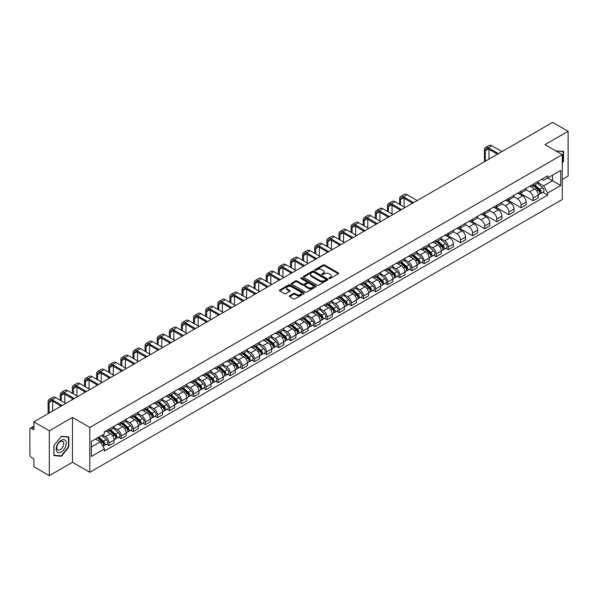 <?xml version="1.0" encoding="UTF-8"?>
<svg xmlns="http://www.w3.org/2000/svg" width="598" height="598" viewBox="0 0 598 598"><rect width="100%" height="100%" fill="white"/><g stroke="black" fill="none" stroke-linecap="round" stroke-linejoin="round"><path stroke-width="0.9" d="M329.162 278.496A0.755 0.434 0 0 0 330.231 278.496L338.333 273.817A1.076 0.62 0 0 0 338.647 273.376A1.076 0.62 0 0 0 338.333 272.935L324.609 265.011A1.076 0.62 0 0 0 323.084 265.011L314.982 269.691A0.755 0.434 0 0 0 316.05 270.303L317.097 269.698A3.453 1.996 0 0 1 321.978 269.698L323.122 270.363A3.453 1.996 0 0 1 324.131 271.769A3.453 1.996 0 0 1 323.122 273.174L322.075 273.779A0.755 0.434 0 0 0 323.137 274.4L324.191 273.794A3.453 1.996 0 0 1 329.072 273.794L330.216 274.452A3.453 1.996 0 0 1 331.225 275.865A3.453 1.996 0 0 1 330.216 277.27L329.162 277.876A0.755 0.434 0 0 0 329.162 278.496L329.162 277.876M289.604 295.741A1.076 0.62 0 0 0 289.29 296.182A1.076 0.62 0 0 0 289.604 296.623L293.461 298.843A1.076 0.62 0 0 0 294.986 298.843L303.978 293.648A1.076 0.62 0 0 0 304.3 293.207A1.076 0.62 0 0 0 303.978 292.766L290.254 284.842A1.076 0.62 0 0 0 288.729 284.842L279.729 290.037A1.076 0.62 0 0 0 279.416 290.479A1.076 0.62 0 0 0 279.729 290.92L284.386 293.603A1.076 0.62 0 0 0 285.911 293.603L289.761 291.383A1.076 0.62 0 0 0 290.075 290.942A1.076 0.62 0 0 0 289.761 290.501L287.451 289.17A2.885 1.667 0 0 1 286.606 287.989A2.885 1.667 0 0 1 288.386 286.449A2.885 1.667 0 0 1 291.532 286.816L300.57 292.033A2.885 1.667 0 0 1 301.414 293.207A2.885 1.667 0 0 1 299.635 294.747A2.885 1.667 0 0 1 296.488 294.388L294.986 293.513A1.076 0.62 0 0 0 293.461 293.513L289.604 295.741L289.604 296.623M89.797 427.428L72.47 417.426L49.32 430.792L33.862 421.867L552.642 122.351L568.1 131.283L544.95 144.649L562.277 154.65L89.797 427.428L89.797 472.285L562.277 199.5L562.277 154.65M317.172 285.149A1.076 0.62 0 0 0 318.697 285.149L327.697 279.954A1.076 0.62 0 0 0 328.01 279.52A1.076 0.62 0 0 0 327.697 279.079L313.972 271.156A1.076 0.62 0 0 0 312.448 271.156L303.448 276.351A1.076 0.62 0 0 0 303.134 276.784A1.076 0.62 0 0 0 303.448 277.225L317.172 285.149M301.115 278.653A0.755 0.434 0 0 1 301.885 278.765L301.885 277.868L315.841 285.926A1.076 0.62 0 0 1 316.155 286.36A1.076 0.62 0 0 1 315.841 286.801L306.841 291.996A1.076 0.62 0 0 1 305.316 291.996L291.592 284.072L295.442 281.867L295.442 280.97L291.592 283.19A1.076 0.62 0 0 0 291.271 283.631A1.076 0.62 0 0 0 291.592 284.072L291.592 283.19M295.442 281.867A1.076 0.62 0 0 1 296.967 281.867L296.967 280.97A1.076 0.62 0 0 0 295.442 280.97M296.967 280.97L302.536 284.185A1.076 0.62 0 0 0 304.061 284.185L306.61 282.712A1.076 0.62 0 0 0 306.931 282.271A1.076 0.62 0 0 0 306.61 281.83L300.816 278.481A0.755 0.434 0 0 1 301.885 277.868M49.32 430.792L49.32 475.649L33.862 466.717L33.862 458.778L31.455 457.388A2.198 1.271 -120 0 1 29.9 454.697L29.9 429.312A2.198 1.271 -120 0 1 30.356 428.31L33.862 426.284M562.277 179.497L568.1 176.133L568.1 131.283M49.32 475.649L72.47 462.276L89.797 472.285M33.862 421.867L33.862 429.805L31.455 428.415A2.198 1.271 -120 0 0 30.356 428.31M533.139 184.251A5.053 2.915 60 0 1 532.093 186.516L537.221 183.556A5.053 2.915 -120 0 0 538.267 181.291M525.866 189.693L529.566 191.831A5.053 2.915 60 0 1 533.139 198.02L538.267 195.06A5.053 2.915 -120 0 0 534.694 188.871L531.024 186.748M538.267 195.06L538.267 197.796L533.139 200.756L520.29 193.333M532.093 186.516A5.053 2.915 60 0 1 529.604 186.292M533.139 198.02L533.139 200.756M521.022 191.248A5.053 2.915 60 0 1 519.976 193.513L525.104 190.553A5.053 2.915 -120 0 0 526.15 188.288M508.173 200.33L521.022 207.753L526.15 204.793L526.15 202.057A5.053 2.915 -120 0 0 522.577 195.867L518.907 193.745M519.976 193.513A5.053 2.915 60 0 1 517.487 193.289M513.749 196.69L517.449 198.828A5.053 2.915 60 0 1 521.022 205.017L521.022 207.753M508.905 198.244A5.053 2.915 60 0 1 507.859 200.509L512.987 197.549A5.053 2.915 -120 0 0 514.033 195.284M496.048 207.327L508.905 214.749L514.033 211.789L514.033 209.053A5.053 2.915 -120 0 0 510.46 202.864L506.79 200.741M507.859 200.509A5.053 2.915 60 0 1 505.37 200.285M501.625 203.686L505.332 205.824A5.053 2.915 60 0 1 508.905 212.013L508.905 214.749M496.789 205.241A5.053 2.915 60 0 1 495.742 207.506L500.862 204.546A5.053 2.915 -120 0 0 501.909 202.281M483.932 214.323L496.789 221.746L501.909 218.786L501.909 216.05A5.053 2.915 -120 0 0 498.336 209.861L494.666 207.738M495.742 207.506A5.053 2.915 60 0 1 493.253 207.282M489.508 210.683L493.215 212.821A5.053 2.915 60 0 1 496.789 219.01L496.789 221.746M484.664 212.238A5.053 2.915 60 0 1 483.618 214.503L488.745 211.543A5.053 2.915 -120 0 0 489.792 209.278M471.815 221.32L484.664 228.742L489.792 225.782L489.792 223.047A5.053 2.915 -120 0 0 486.219 216.857L482.549 214.734M483.618 214.503A5.053 2.915 60 0 1 481.128 214.278M477.391 217.679L481.091 219.817A5.053 2.915 60 0 1 484.664 226.007L484.664 228.742M472.547 219.234A5.053 2.915 60 0 1 471.501 221.499L476.628 218.539A5.053 2.915 -120 0 0 477.675 216.274M459.698 228.316L472.547 235.739L477.675 232.779L477.675 230.043A5.053 2.915 -120 0 0 474.102 223.854L470.432 221.731M471.501 221.499A5.053 2.915 60 0 1 469.011 221.275M465.274 224.676L468.974 226.814A5.053 2.915 60 0 1 472.547 233.003L472.547 235.739M460.43 226.231A5.053 2.915 60 0 1 459.384 228.496L464.511 225.536A5.053 2.915 -120 0 0 465.558 223.271M447.573 235.313L460.43 242.736L465.558 239.776L465.558 237.04A5.053 2.915 -120 0 0 461.985 230.85L458.315 228.728M459.384 228.496A5.053 2.915 60 0 1 456.894 228.272M453.149 231.673L456.857 233.811A5.053 2.915 60 0 1 460.43 240L460.43 242.736M448.313 233.227A5.053 2.915 60 0 1 447.267 235.492L452.387 232.532A5.053 2.915 -120 0 0 453.434 230.267M445.854 248.312L448.313 249.732L453.441 246.772L453.441 244.036A5.053 2.915 -120 0 0 449.86 237.847L446.19 235.724M447.267 235.492A5.053 2.915 60 0 1 444.777 235.268M441.032 238.669L444.74 240.807A5.053 2.915 60 0 1 448.313 246.996L448.313 249.732M436.189 240.224A5.053 2.915 60 0 1 435.142 242.489L440.27 239.529A5.053 2.915 -120 0 0 441.317 237.264M433.729 255.309L436.189 256.729L441.317 253.769L441.317 251.033A5.053 2.915 -120 0 0 437.743 244.844L434.073 242.721M435.142 242.489A5.053 2.915 60 0 1 432.66 242.265M428.916 245.666L432.616 247.804A5.053 2.915 60 0 1 436.189 253.993L436.189 256.729M424.072 247.221A5.053 2.915 60 0 1 423.025 249.486L428.153 246.526A5.053 2.915 -120 0 0 429.2 244.261M421.612 262.305L424.072 263.725L429.2 260.765L429.2 258.03A5.053 2.915 -120 0 0 425.627 251.84L421.956 249.717M423.025 249.486A5.053 2.915 60 0 1 420.536 249.261M416.799 252.662L420.499 254.8A5.053 2.915 60 0 1 424.072 260.99L424.072 263.725M411.955 254.217A5.053 2.915 60 0 1 410.908 256.482L416.036 253.522A5.053 2.915 -120 0 0 417.083 251.257M409.495 269.302L411.955 270.722L417.083 267.762L417.083 265.026A5.053 2.915 -120 0 0 413.51 258.837L409.839 256.714M410.908 256.482A5.053 2.915 60 0 1 408.419 256.258M404.674 259.659L408.382 261.797A5.053 2.915 60 0 1 411.955 267.986L411.955 270.722M399.838 261.214A5.053 2.915 60 0 1 398.791 263.479L403.912 260.519A5.053 2.915 -120 0 0 404.958 258.254M397.378 276.298L399.838 277.719L404.966 274.759L404.966 272.023A5.053 2.915 -120 0 0 401.385 265.833L397.722 263.711M398.791 263.479A5.053 2.915 60 0 1 396.302 263.255M392.557 266.656L396.265 268.794A5.053 2.915 60 0 1 399.838 274.983L399.838 277.719M387.713 268.21A5.053 2.915 60 0 1 386.667 270.475L391.795 267.515A5.053 2.915 -120 0 0 392.841 265.25M385.254 283.295L387.713 284.715L392.841 281.755L392.841 279.019A5.053 2.915 -120 0 0 389.268 272.83L385.598 270.707M386.667 270.475A5.053 2.915 60 0 1 384.185 270.251M380.44 273.652L384.14 275.79A5.053 2.915 60 0 1 387.713 281.979L387.713 284.715M375.596 275.207A5.053 2.915 60 0 1 374.55 277.472L379.678 274.512A5.053 2.915 -120 0 0 380.724 272.247M373.137 290.292L375.596 291.712L380.724 288.752L380.724 286.016A5.053 2.915 -120 0 0 377.151 279.827L373.481 277.711M374.55 277.472A5.053 2.915 60 0 1 372.061 277.248M368.323 280.649L372.023 282.787A5.053 2.915 60 0 1 375.596 288.976L375.596 291.712M363.479 282.204A5.053 2.915 60 0 1 362.433 284.469L367.561 281.509A5.053 2.915 -120 0 0 368.607 279.244M361.02 297.288L363.479 298.708L368.607 295.748L368.607 293.013A5.053 2.915 -120 0 0 365.034 286.823L361.364 284.708M362.433 284.469A5.053 2.915 60 0 1 359.944 284.244M356.199 287.645L359.906 289.783A5.053 2.915 60 0 1 363.479 295.973L363.479 298.708M351.362 289.2A5.053 2.915 60 0 1 350.316 291.465L355.444 288.505A5.053 2.915 -120 0 0 356.49 286.24M348.903 304.285L351.362 305.705L356.49 302.745L356.49 300.009A5.053 2.915 -120 0 0 352.91 293.82L349.247 291.704M350.316 291.465A5.053 2.915 60 0 1 347.827 291.241M344.082 294.642L347.789 296.78A5.053 2.915 60 0 1 351.362 302.969L351.362 305.705M339.238 296.197A5.053 2.915 60 0 1 338.191 298.462L343.319 295.502A5.053 2.915 -120 0 0 344.366 293.237M336.779 311.281L339.238 312.702L344.366 309.742L344.366 307.006A5.053 2.915 -120 0 0 340.793 300.816L337.123 298.701M338.191 298.462A5.053 2.915 60 0 1 335.71 298.238M331.965 301.639L335.665 303.777A5.053 2.915 60 0 1 339.238 309.966L339.238 312.702M327.121 303.193A5.053 2.915 60 0 1 326.074 305.458L331.202 302.498A5.053 2.915 -120 0 0 332.249 300.233M324.662 318.278L327.121 319.698L332.249 316.738L332.249 314.002A5.053 2.915 -120 0 0 328.676 307.813L325.006 305.698M326.074 305.458A5.053 2.915 60 0 1 323.585 305.234M319.848 308.635L323.548 310.773A5.053 2.915 60 0 1 327.121 316.962L327.121 319.698M315.004 310.19A5.053 2.915 60 0 1 313.957 312.462L319.085 309.502A5.053 2.915 -120 0 0 320.132 307.23M312.545 325.275L315.004 326.695L320.132 323.735L320.132 320.999A5.053 2.915 -120 0 0 316.559 314.81L312.889 312.694M313.957 312.462A5.053 2.915 60 0 1 311.468 312.231M307.723 315.632L311.431 317.77A5.053 2.915 60 0 1 315.004 323.959L315.004 326.695M302.887 317.187A5.053 2.915 60 0 1 301.841 319.459L306.968 316.499A5.053 2.915 -120 0 0 308.015 314.227M300.428 332.271L302.887 333.691L308.015 330.731L308.015 327.996A5.053 2.915 -120 0 0 304.434 321.806L300.772 319.691M301.841 319.459A5.053 2.915 60 0 1 299.351 319.227M295.606 322.628L299.314 324.766A5.053 2.915 60 0 1 302.887 330.956L302.887 333.691M290.763 324.183A5.053 2.915 60 0 1 289.716 326.456L294.844 323.496A5.053 2.915 -120 0 0 295.89 321.223M288.311 339.268L290.763 340.688L295.89 337.728L295.89 334.992A5.053 2.915 -120 0 0 292.317 328.803L288.647 326.687M289.716 326.456A5.053 2.915 60 0 1 287.234 326.224M283.489 329.625L287.19 331.763A5.053 2.915 60 0 1 290.763 337.952L290.763 340.688M278.646 331.18A5.053 2.915 60 0 1 277.599 333.452L282.727 330.492A5.053 2.915 -120 0 0 283.773 328.22M276.186 346.264L278.646 347.685L283.773 344.725L283.773 341.989A5.053 2.915 -120 0 0 280.2 335.799L276.53 333.684M277.599 333.452A5.053 2.915 60 0 1 275.11 333.221M271.372 336.622L275.073 338.76A5.053 2.915 60 0 1 278.646 344.949L278.646 347.685M266.529 338.176A5.053 2.915 60 0 1 265.482 340.449L270.61 337.489A5.053 2.915 -120 0 0 271.656 335.216M264.069 353.261L266.529 354.681L271.656 351.721L271.656 348.985A5.053 2.915 -120 0 0 268.083 342.796L264.413 340.681M265.482 340.449A5.053 2.915 60 0 1 262.993 340.217M259.248 343.618L262.956 345.756A5.053 2.915 60 0 1 266.529 351.945L266.529 354.681M254.412 345.173A5.053 2.915 60 0 1 253.365 347.445L258.493 344.485A5.053 2.915 -120 0 0 259.539 342.213M251.952 360.258L254.412 361.678L259.539 358.718L259.539 355.982A5.053 2.915 -120 0 0 255.959 349.793L252.296 347.677M253.365 347.445A5.053 2.915 60 0 1 250.876 347.214M247.131 350.615L250.839 352.753A5.053 2.915 60 0 1 254.412 358.942L254.412 361.678M242.287 352.17A5.053 2.915 60 0 1 241.241 354.442L246.369 351.482A5.053 2.915 -120 0 0 247.415 349.21M239.835 367.254L242.287 368.674L247.415 365.714L247.415 362.979A5.053 2.915 -120 0 0 243.842 356.789L240.172 354.674M241.241 354.442A5.053 2.915 60 0 1 238.759 354.21M235.014 357.611L238.714 359.749A5.053 2.915 60 0 1 242.287 365.939L242.287 368.674M230.17 359.166A5.053 2.915 60 0 1 229.124 361.439L234.252 358.479A5.053 2.915 -120 0 0 235.298 356.206M227.711 374.251L230.17 375.671L235.298 372.711L235.298 369.975A5.053 2.915 -120 0 0 231.725 363.786L228.055 361.67M229.124 361.439A5.053 2.915 60 0 1 226.635 361.207M222.897 364.608L226.597 366.746A5.053 2.915 60 0 1 230.17 372.935L230.17 375.671M218.053 366.163A5.053 2.915 60 0 1 217.007 368.435L222.135 365.475A5.053 2.915 -120 0 0 223.181 363.203M215.594 381.247L218.053 382.668L223.181 379.708L223.181 376.972A5.053 2.915 -120 0 0 219.608 370.782L215.938 368.667M217.007 368.435A5.053 2.915 60 0 1 214.518 368.204M210.773 371.605L214.48 373.743A5.053 2.915 60 0 1 218.053 379.932L218.053 382.668M205.936 373.159A5.053 2.915 60 0 1 204.89 375.432L210.018 372.472A5.053 2.915 -120 0 0 211.064 370.199M203.477 388.244L205.936 389.664L211.064 386.704L211.064 383.968A5.053 2.915 -120 0 0 207.491 377.779L203.821 375.664M204.89 375.432A5.053 2.915 60 0 1 202.401 375.2M198.656 378.601L202.363 380.739A5.053 2.915 60 0 1 205.936 386.928L205.936 389.664M193.812 380.156A5.053 2.915 60 0 1 192.765 382.428L197.893 379.468A5.053 2.915 -120 0 0 198.94 377.196M191.36 395.241L193.812 396.661L198.94 393.701L198.94 390.965A5.053 2.915 -120 0 0 195.367 384.776L191.696 382.66M192.765 382.428A5.053 2.915 60 0 1 190.284 382.197M186.539 385.598L190.239 387.736A5.053 2.915 60 0 1 193.812 393.925L193.812 396.661M181.695 387.153A5.053 2.915 60 0 1 180.648 389.425L185.776 386.465A5.053 2.915 -120 0 0 186.823 384.193M179.236 402.237L181.695 403.657L186.823 400.697L186.823 397.962A5.053 2.915 -120 0 0 183.25 391.772L179.579 389.657M180.648 389.425A5.053 2.915 60 0 1 178.159 389.193M174.422 392.594L178.122 394.732A5.053 2.915 60 0 1 181.695 400.922L181.695 403.657M169.578 394.149A5.053 2.915 60 0 1 168.531 396.422L173.659 393.462A5.053 2.915 -120 0 0 174.706 391.189M167.119 409.234L169.578 410.654L174.706 407.694L174.706 404.958A5.053 2.915 -120 0 0 171.133 398.769L167.462 396.653M168.531 396.422A5.053 2.915 60 0 1 166.042 396.19M162.297 399.591L166.005 401.729A5.053 2.915 60 0 1 169.578 407.918L169.578 410.654M157.461 401.146A5.053 2.915 60 0 1 156.414 403.418L161.542 400.458A5.053 2.915 -120 0 0 162.589 398.186M155.002 416.23L157.461 417.651L162.589 414.691L162.589 411.955A5.053 2.915 -120 0 0 159.016 405.765L155.345 403.65M156.414 403.418A5.053 2.915 60 0 1 153.925 403.187M150.18 406.588L153.888 408.726A5.053 2.915 60 0 1 157.461 414.915L157.461 417.651M145.336 408.142A5.053 2.915 60 0 1 144.29 410.415L149.418 407.455A5.053 2.915 -120 0 0 150.464 405.182M142.885 423.227L145.336 424.647L150.464 421.687L150.464 418.951A5.053 2.915 -120 0 0 146.891 412.762L143.221 410.647M144.29 410.415A5.053 2.915 60 0 1 141.808 410.183M138.063 413.584L141.763 415.722A5.053 2.915 60 0 1 145.336 421.911L145.336 424.647M133.219 415.139A5.053 2.915 60 0 1 132.173 417.411L137.301 414.451A5.053 2.915 -120 0 0 138.347 412.179M130.76 430.224L133.219 431.644L138.347 428.684L138.347 425.948A5.053 2.915 -120 0 0 134.774 419.759L131.104 417.643M132.173 417.411A5.053 2.915 60 0 1 129.684 417.18M125.946 420.581L129.646 422.719A5.053 2.915 60 0 1 133.219 428.908L133.219 431.644M121.102 422.136A5.053 2.915 60 0 1 120.056 424.408L125.184 421.448A5.053 2.915 -120 0 0 126.23 419.176M118.643 437.228L121.102 438.64L126.23 435.68L126.23 432.945A5.053 2.915 -120 0 0 122.657 426.755L118.987 424.64M120.056 424.408A5.053 2.915 60 0 1 117.567 424.176M113.822 427.577L117.529 429.715A5.053 2.915 60 0 1 121.102 435.905L121.102 438.64M108.986 429.132A5.053 2.915 60 0 1 107.939 431.405L113.067 428.445A5.053 2.915 -120 0 0 114.113 426.172M106.526 444.224L108.986 445.637L114.113 442.677L114.113 439.941A5.053 2.915 -120 0 0 110.54 433.752L106.87 431.636M107.939 431.405A5.053 2.915 60 0 1 105.45 431.173M102.46 435.008L105.412 436.712A5.053 2.915 60 0 1 108.986 442.901L108.986 445.637M541.728 179.295L543.552 180.349L560.722 170.437L552.485 175.192L552.485 180.753L543.552 185.911L537.983 182.696M91.352 446.983L100.285 441.825L104.403 448.956L91.352 456.491L91.352 441.421L104.403 433.886L104.403 431.778L547.671 175.864L547.671 177.972L560.722 185.507L547.671 193.042L543.552 185.911M560.722 170.437L560.722 185.507M104.403 448.956L104.403 451.064L547.671 195.15L547.671 193.042M562.277 162.925L563.555 161.325L563.555 151.331L555.841 150.935M72.47 417.426L72.47 462.276M53.865 455.594L61.362 456.267L68.86 446.938L68.86 436.944L61.362 436.271L53.865 445.6L53.865 455.594M100.285 441.825L95.463 439.044M542.805 192.339L547.671 195.15M563.167 161.101L563.555 161.325M60.57 455.803L61.362 456.267M68.471 446.713L68.86 446.938M329.468 278.601L330.216 278.167A3.453 1.996 0 0 0 331.225 276.762L331.225 275.865M324.131 271.769L324.131 272.666A3.453 1.996 0 0 1 323.122 274.071L322.374 274.504M338.333 272.935L338.333 273.817L324.609 265.908A1.076 0.62 0 0 0 323.084 265.908L315.281 270.408M327.682 279.969L313.972 272.053A1.076 0.62 0 0 0 312.448 272.053L303.463 277.233M325.79 279.827A0.755 0.434 0 0 0 325.79 279.206L313.741 272.254A0.755 0.434 0 0 0 312.672 272.254L311.565 272.89A3.453 1.996 0 0 0 310.556 274.303A3.453 1.996 0 0 0 311.565 275.708L319.803 280.462A3.453 1.996 0 0 0 324.684 280.462L325.79 279.827L325.79 280.724A0.755 0.434 0 0 0 326.007 280.417L326.007 279.52M310.556 274.303L310.556 275.2A3.453 1.996 0 0 0 311.565 276.605L311.565 275.708M325.79 280.724L324.684 281.359A3.453 1.996 0 0 1 319.803 281.359L311.565 276.605M296.967 281.867L302.536 285.082A1.076 0.62 0 0 0 304.061 285.082L306.61 283.609A1.076 0.62 0 0 0 306.931 283.168L306.931 282.271M301.885 278.765L315.826 286.808M308.306 287.518A2.885 1.667 0 0 0 311.453 287.877A2.885 1.667 0 0 0 313.232 286.337A2.885 1.667 0 0 0 312.388 285.164L309.203 283.325A1.076 0.62 0 0 0 307.678 283.325L305.122 284.798A1.076 0.62 0 0 0 304.808 285.239A1.076 0.62 0 0 0 305.122 285.68L308.306 287.518L308.306 288.415A2.885 1.667 0 0 0 311.453 288.774A2.885 1.667 0 0 0 313.232 287.234L313.232 286.337M304.808 285.239L304.808 286.136A1.076 0.62 0 0 0 305.122 286.577L305.122 285.68M308.306 288.415L305.122 286.577M301.414 293.207L301.414 294.104A2.885 1.667 0 0 1 299.635 295.644A2.885 1.667 0 0 1 296.488 295.285L294.986 294.41A1.076 0.62 0 0 0 293.461 294.41L289.619 296.63M286.606 287.989L286.606 288.886A2.885 1.667 0 0 0 287.451 290.067L287.451 289.17M289.746 291.39L287.451 290.067M303.978 292.766L303.978 293.648L290.254 285.739A1.076 0.62 0 0 0 288.729 285.739L279.744 290.927M533.491 185.709L538.432 190.119A2.743 1.585 60 0 1 539.291 194.365L538.267 194.955M533.625 185.829L535.95 187.167M533.992 185.425L539.486 190.328A1.316 0.762 60 0 1 539.897 192.362A1.316 0.762 60 0 1 539.777 192.414M534.814 184.946L539.755 189.357A2.743 1.585 60 0 1 540.614 193.603A2.743 1.585 60 0 1 539.785 193.692M537.565 183.294L542.55 187.742A2.743 1.585 60 0 1 543.41 191.988L540.614 193.603M485.404 161.176L485.404 150.636A4.119 2.377 60 0 1 486.256 148.745A4.119 2.377 60 0 1 488.319 148.954L497.446 154.224M502.028 151.578L491.892 145.725A5.546 3.207 -120 0 0 489.119 145.449L485.546 147.512A5.546 3.207 -120 0 0 484.395 150.053L484.395 161.759M498.455 153.641L488.319 147.788A5.546 3.207 -120 0 0 485.546 147.512M488.977 159.113L488.977 149.336M555.856 150.943L563.167 151.533L563.167 161.213L562.277 162.327M562.688 151.257L563.167 151.533M65.578 440.741A7.139 4.126 120 0 0 58.679 442.587A7.139 4.126 120 0 0 56.832 451.617A7.139 4.126 120 0 0 63.732 449.771A7.139 4.126 120 0 0 65.578 440.741M63.283 441.922A4.889 2.826 120 0 0 62.73 441.414A4.889 2.826 120 0 0 58.185 443.694A4.889 2.826 120 0 0 57.296 449.375A4.889 2.826 120 0 0 57.842 449.883A4.889 2.826 120 0 0 62.394 447.596A4.889 2.826 120 0 0 63.283 441.922M61.205 455.863L53.947 455.213L53.947 445.532L61.205 436.495L68.471 437.145L68.471 446.826L61.205 455.863M67.993 436.861L68.471 437.145M436.54 241.682L441.481 246.092A2.743 1.585 60 0 1 442.341 250.338L441.317 250.928M436.675 241.801L438.999 243.147M437.041 241.398L442.535 246.301A1.316 0.762 60 0 1 442.946 248.342A1.316 0.762 60 0 1 442.826 248.387M437.863 240.919L442.804 245.329A2.743 1.585 60 0 1 443.664 249.575A2.743 1.585 60 0 1 442.834 249.665M440.614 239.267L445.6 243.715A2.743 1.585 60 0 1 446.459 247.961L443.664 249.575M424.423 248.678L429.364 253.089A2.743 1.585 60 0 1 430.224 257.334L429.2 257.925M424.55 248.798L426.875 250.143M424.924 248.394L430.418 253.298A1.316 0.762 60 0 1 430.829 255.339A1.316 0.762 60 0 1 430.71 255.383M425.746 247.916L430.68 252.326A2.743 1.585 60 0 1 431.547 256.572A2.743 1.585 60 0 1 430.717 256.662M428.497 246.264L433.475 250.712A2.743 1.585 60 0 1 434.342 254.957L431.547 256.572M412.306 255.675L417.24 260.085A2.743 1.585 60 0 1 418.107 264.331L417.083 264.921M412.433 255.794L414.758 257.14M412.799 255.391L418.294 260.294A1.316 0.762 60 0 1 418.712 262.335A1.316 0.762 60 0 1 418.593 262.38M413.622 254.912L418.563 259.323A2.743 1.585 60 0 1 419.422 263.569A2.743 1.585 60 0 1 418.593 263.658M416.38 253.26L421.358 257.708A2.743 1.585 60 0 1 422.225 261.954L419.422 263.569M400.182 262.671L405.123 267.082A2.743 1.585 60 0 1 405.982 271.328L404.958 271.918M400.316 262.791L402.641 264.137M400.682 262.387L406.177 267.291A1.316 0.762 60 0 1 406.595 269.332A1.316 0.762 60 0 1 406.476 269.377M401.505 261.909L406.446 266.319A2.743 1.585 60 0 1 407.305 270.565A2.743 1.585 60 0 1 406.476 270.655M404.263 260.257L409.241 264.705A2.743 1.585 60 0 1 410.101 268.951L407.305 270.565M388.065 269.668L393.006 274.078A2.743 1.585 60 0 1 393.865 278.324L392.841 278.915M388.199 269.788L390.524 271.133M388.565 269.384L394.06 274.288A1.316 0.762 60 0 1 394.471 276.328A1.316 0.762 60 0 1 394.351 276.373M389.388 268.906L394.329 273.316A2.743 1.585 60 0 1 395.188 277.562A2.743 1.585 60 0 1 394.359 277.651M392.139 267.254L397.124 271.701A2.743 1.585 60 0 1 397.984 275.947L395.188 277.562M375.948 276.672L380.889 281.075A2.743 1.585 60 0 1 381.748 285.321L380.724 285.911M376.075 276.784L378.399 278.13M376.448 276.381L381.943 281.284A1.316 0.762 60 0 1 382.354 283.325A1.316 0.762 60 0 1 382.234 283.37M377.271 275.91L382.204 280.312A2.743 1.585 60 0 1 383.071 284.558A2.743 1.585 60 0 1 382.242 284.648M380.022 274.25L385 278.698A2.743 1.585 60 0 1 385.867 282.944L383.071 284.558M363.831 283.669L368.764 288.072A2.743 1.585 60 0 1 369.631 292.317L368.607 292.908M363.958 283.781L366.282 285.126M364.324 283.377L369.826 288.281A1.316 0.762 60 0 1 370.237 290.322A1.316 0.762 60 0 1 370.117 290.366M365.146 282.906L370.087 287.309A2.743 1.585 60 0 1 370.947 291.555A2.743 1.585 60 0 1 370.117 291.645M367.905 281.247L372.883 285.695A2.743 1.585 60 0 1 373.75 289.94L370.947 291.555M351.714 290.665L356.647 295.068A2.743 1.585 60 0 1 357.507 299.314L356.483 299.904M351.841 290.778L354.166 292.123M352.207 290.374L357.701 295.277A1.316 0.762 60 0 1 358.12 297.318A1.316 0.762 60 0 1 358 297.363M353.029 289.903L357.97 294.306A2.743 1.585 60 0 1 358.83 298.551A2.743 1.585 60 0 1 358 298.641M355.788 288.243L360.766 292.691A2.743 1.585 60 0 1 361.626 296.937L358.83 298.551M339.589 297.662L344.53 302.065A2.743 1.585 60 0 1 345.39 306.311L344.366 306.901M339.724 297.774L342.049 299.12M340.09 297.37L345.584 302.274A1.316 0.762 60 0 1 345.995 304.315A1.316 0.762 60 0 1 345.876 304.36M340.912 296.9L345.853 301.302A2.743 1.585 60 0 1 346.713 305.548A2.743 1.585 60 0 1 345.883 305.638M343.663 295.24L348.649 299.688A2.743 1.585 60 0 1 349.509 303.934L346.713 305.548M327.472 304.659L332.413 309.061A2.743 1.585 60 0 1 333.273 313.307L332.249 313.898M327.599 304.771L329.924 306.116M327.973 304.367L333.467 309.271A1.316 0.762 60 0 1 333.878 311.311A1.316 0.762 60 0 1 333.759 311.356M328.795 303.896L333.729 308.299A2.743 1.585 60 0 1 334.596 312.545A2.743 1.585 60 0 1 333.766 312.634M331.546 302.237L336.524 306.684A2.743 1.585 60 0 1 337.392 310.93L334.596 312.545M315.355 311.655L320.289 316.058A2.743 1.585 60 0 1 321.156 320.304L320.132 320.894M315.482 311.767L317.807 313.113M315.849 311.364L321.35 316.267A1.316 0.762 60 0 1 321.761 318.308A1.316 0.762 60 0 1 321.642 318.353M316.671 310.893L321.612 315.296A2.743 1.585 60 0 1 322.471 319.541A2.743 1.585 60 0 1 321.642 319.631M319.429 309.233L324.408 313.681A2.743 1.585 60 0 1 325.275 317.927L322.471 319.541M303.238 318.652L308.172 323.055A2.743 1.585 60 0 1 309.031 327.3L308.007 327.891M303.365 318.764L305.69 320.109M303.732 318.36L309.226 323.264A1.316 0.762 60 0 1 309.644 325.305A1.316 0.762 60 0 1 309.525 325.349M304.554 317.889L309.495 322.292A2.743 1.585 60 0 1 310.355 326.538A2.743 1.585 60 0 1 309.525 326.628M307.312 316.23L312.291 320.678A2.743 1.585 60 0 1 313.15 324.923L310.355 326.538M291.114 325.648L296.055 330.051A2.743 1.585 60 0 1 296.914 334.297L295.89 334.887M291.248 325.761L293.573 327.106M291.615 325.357L297.109 330.26A1.316 0.762 60 0 1 297.52 332.301A1.316 0.762 60 0 1 297.4 332.346M292.437 324.886L297.378 329.289A2.743 1.585 60 0 1 298.238 333.535A2.743 1.585 60 0 1 297.408 333.624M295.188 323.226L300.174 327.674A2.743 1.585 60 0 1 301.033 331.92L298.238 333.535M278.997 332.645L283.938 337.048A2.743 1.585 60 0 1 284.798 341.294L283.773 341.884M279.131 332.757L281.449 334.103M279.498 332.353L284.992 337.257A1.316 0.762 60 0 1 285.403 339.298A1.316 0.762 60 0 1 285.283 339.343M280.32 331.883L285.253 336.285A2.743 1.585 60 0 1 286.121 340.531A2.743 1.585 60 0 1 285.291 340.621M283.071 330.231L288.049 334.671A2.743 1.585 60 0 1 288.916 338.916L286.121 340.531M266.88 339.642L271.813 344.044A2.743 1.585 60 0 1 272.681 348.29L271.656 348.881M267.007 339.754L269.332 341.099M267.373 339.35L272.875 344.254A1.316 0.762 60 0 1 273.286 346.294A1.316 0.762 60 0 1 273.166 346.339M268.196 338.879L273.137 343.282A2.743 1.585 60 0 1 273.996 347.528A2.743 1.585 60 0 1 273.166 347.617M270.954 337.227L275.932 341.667A2.743 1.585 60 0 1 276.799 345.913L273.996 347.528M254.763 346.638L259.696 351.041A2.743 1.585 60 0 1 260.564 355.287L259.532 355.885M254.89 346.75L257.215 348.096M255.256 346.347L260.75 351.25A1.316 0.762 60 0 1 261.169 353.291A1.316 0.762 60 0 1 261.049 353.336M256.079 345.876L261.02 350.279A2.743 1.585 60 0 1 261.879 354.524A2.743 1.585 60 0 1 261.049 354.614M258.837 344.224L263.815 348.664A2.743 1.585 60 0 1 264.675 352.91L261.879 354.524M242.639 353.635L247.579 358.038A2.743 1.585 60 0 1 248.439 362.283L247.415 362.881M242.773 353.747L245.098 355.092M243.139 353.343L248.633 358.247A1.316 0.762 60 0 1 249.045 360.288A1.316 0.762 60 0 1 248.925 360.332M243.962 352.872L248.903 357.275A2.743 1.585 60 0 1 249.762 361.521A2.743 1.585 60 0 1 248.932 361.611M246.712 351.22L251.698 355.661A2.743 1.585 60 0 1 252.558 359.906L249.762 361.521M230.522 360.631L235.463 365.034A2.743 1.585 60 0 1 236.322 369.28L235.298 369.878M230.656 360.744L232.973 362.089M231.022 360.34L236.516 365.243A1.316 0.762 60 0 1 236.928 367.284A1.316 0.762 60 0 1 236.808 367.329M231.845 359.869L236.778 364.272A2.743 1.585 60 0 1 237.645 368.518A2.743 1.585 60 0 1 236.815 368.607M234.595 358.217L239.574 362.657A2.743 1.585 60 0 1 240.441 366.903L237.645 368.518M218.405 367.628L223.338 372.031A2.743 1.585 60 0 1 224.205 376.277L223.181 376.875M218.532 367.74L220.856 369.086M218.898 367.336L224.4 372.24A1.316 0.762 60 0 1 224.811 374.281A1.316 0.762 60 0 1 224.691 374.326M219.72 366.866L224.661 371.268A2.743 1.585 60 0 1 225.521 375.514A2.743 1.585 60 0 1 224.691 375.604M222.478 365.214L227.457 369.654A2.743 1.585 60 0 1 228.324 373.9L225.521 375.514M206.288 374.625L211.221 379.027A2.743 1.585 60 0 1 212.088 383.273L211.057 383.871M206.415 374.737L208.739 376.082M206.781 374.333L212.275 379.237A1.316 0.762 60 0 1 212.694 381.277A1.316 0.762 60 0 1 212.574 381.322M207.603 373.862L212.544 378.265A2.743 1.585 60 0 1 213.404 382.511A2.743 1.585 60 0 1 212.574 382.6M210.361 372.21L215.34 376.65A2.743 1.585 60 0 1 216.199 380.896L213.404 382.511M194.163 381.621L199.104 386.024A2.743 1.585 60 0 1 199.964 390.27L198.94 390.868M194.298 381.733L196.622 383.079M194.664 381.33L200.158 386.233A1.316 0.762 60 0 1 200.569 388.274A1.316 0.762 60 0 1 200.45 388.319M195.486 380.859L200.427 385.262A2.743 1.585 60 0 1 201.287 389.507A2.743 1.585 60 0 1 200.457 389.597M198.237 379.207L203.223 383.647A2.743 1.585 60 0 1 204.082 387.893L201.287 389.507M182.046 388.618L186.987 393.021A2.743 1.585 60 0 1 187.847 397.266L186.823 397.864M182.181 388.73L184.505 390.075M182.547 388.326L188.041 393.23A1.316 0.762 60 0 1 188.452 395.271A1.316 0.762 60 0 1 188.333 395.315M183.369 387.855L188.303 392.258A2.743 1.585 60 0 1 189.17 396.504A2.743 1.585 60 0 1 188.34 396.594M186.12 386.203L191.098 390.644A2.743 1.585 60 0 1 191.965 394.889L189.17 396.504M169.929 395.614L174.863 400.017A2.743 1.585 60 0 1 175.73 404.263L174.706 404.861M170.056 395.726L172.381 397.072M170.423 395.323L175.924 400.226A1.316 0.762 60 0 1 176.335 402.267A1.316 0.762 60 0 1 176.216 402.312M171.245 394.852L176.186 399.255A2.743 1.585 60 0 1 177.045 403.5A2.743 1.585 60 0 1 176.216 403.59M174.003 393.2L178.981 397.64A2.743 1.585 60 0 1 179.849 401.886L177.045 403.5M157.812 402.611L162.746 407.014A2.743 1.585 60 0 1 163.613 411.267L162.581 411.858M157.939 402.723L160.264 404.069M158.306 402.319L163.8 407.223A1.316 0.762 60 0 1 164.218 409.264A1.316 0.762 60 0 1 164.099 409.309M159.128 401.849L164.069 406.251A2.743 1.585 60 0 1 164.928 410.505A2.743 1.585 60 0 1 164.099 410.587M161.886 400.197L166.864 404.637A2.743 1.585 60 0 1 167.724 408.89L164.928 410.505M145.688 409.608L150.629 414.01A2.743 1.585 60 0 1 151.488 418.264L150.464 418.854M145.822 409.72L148.147 411.065M146.189 409.316L151.683 414.22A1.316 0.762 60 0 1 152.094 416.26A1.316 0.762 60 0 1 151.974 416.305M147.011 408.845L151.952 413.248A2.743 1.585 60 0 1 152.811 417.501A2.743 1.585 60 0 1 151.982 417.583M149.762 407.193L154.747 411.633A2.743 1.585 60 0 1 155.607 415.887L152.811 417.501M133.571 416.604L138.512 421.007A2.743 1.585 60 0 1 139.371 425.26L138.347 425.851M133.705 416.716L136.03 418.062M134.072 416.313L139.566 421.216A1.316 0.762 60 0 1 139.977 423.257A1.316 0.762 60 0 1 139.857 423.302M134.894 415.842L139.827 420.245A2.743 1.585 60 0 1 140.694 424.498A2.743 1.585 60 0 1 139.865 424.58M137.645 414.19L142.623 418.63A2.743 1.585 60 0 1 143.49 422.883L140.694 424.498M121.454 423.601L126.387 428.004A2.743 1.585 60 0 1 127.254 432.257L126.23 432.847M121.581 423.72L123.906 425.058M121.947 423.309L127.449 428.213A1.316 0.762 60 0 1 127.86 430.254A1.316 0.762 60 0 1 127.74 430.298M122.769 422.838L127.71 427.241A2.743 1.585 60 0 1 128.57 431.494A2.743 1.585 60 0 1 127.74 431.577M125.528 421.186L130.506 425.627A2.743 1.585 60 0 1 131.373 429.88L128.57 431.494M109.337 430.597L114.27 435A2.743 1.585 60 0 1 115.137 439.253L114.106 439.844M109.464 430.717L111.789 432.055M109.83 430.306L115.324 435.209A1.316 0.762 60 0 1 115.743 437.25A1.316 0.762 60 0 1 115.623 437.302M110.652 429.835L115.593 434.238A2.743 1.585 60 0 1 116.453 438.491A2.743 1.585 60 0 1 115.623 438.573M113.411 428.183L118.389 432.623A2.743 1.585 60 0 1 119.249 436.876L116.453 438.491M400.57 204.95L400.57 199.612A4.119 2.377 60 0 1 401.422 197.721A4.119 2.377 60 0 1 403.486 197.931L412.613 203.2M417.195 200.554L407.059 194.701A5.546 3.207 -120 0 0 404.285 194.425L400.712 196.488A5.546 3.207 -120 0 0 399.561 199.029L399.561 204.367M413.622 202.617L403.486 196.764A5.546 3.207 -120 0 0 400.712 196.488M399.561 209.659L399.561 210.735M404.143 207.013L404.143 198.312M388.453 211.946L388.453 206.609A4.119 2.377 60 0 1 389.305 204.718A4.119 2.377 60 0 1 391.369 204.927L400.496 210.197M405.078 207.551L394.942 201.698A5.546 3.207 -120 0 0 392.168 201.421L388.595 203.484A5.546 3.207 -120 0 0 387.444 206.026L387.444 211.363M401.505 209.614L391.369 203.761A5.546 3.207 -120 0 0 388.595 203.484M387.444 216.655L387.444 217.732M392.026 214.009L392.026 205.308M376.336 218.943L376.336 213.606A4.119 2.377 60 0 1 377.189 211.714A4.119 2.377 60 0 1 379.252 211.924L388.379 217.194M392.961 214.547L382.825 208.695A5.546 3.207 -120 0 0 380.051 208.418L376.471 210.481A5.546 3.207 -120 0 0 375.327 213.023L375.327 218.36M389.388 216.611L379.252 210.758A5.546 3.207 -120 0 0 376.471 210.481M375.327 223.652L375.327 224.728M379.909 221.006L379.909 212.305M364.219 225.939L364.219 220.602A4.119 2.377 60 0 1 365.072 218.711A4.119 2.377 60 0 1 367.127 218.92L376.254 224.19M380.844 221.544L370.7 215.691A5.546 3.207 -120 0 0 367.927 215.415L364.354 217.478A5.546 3.207 -120 0 0 363.203 220.019L363.203 225.356M377.271 223.607L367.127 217.754A5.546 3.207 -120 0 0 364.354 217.478M363.203 230.649L363.203 231.725M367.792 228.002L367.792 219.302M352.095 232.936L352.095 227.599A4.119 2.377 60 0 1 352.947 225.708A4.119 2.377 60 0 1 355.01 225.917L364.137 231.187M368.719 228.541L358.583 222.688A5.546 3.207 -120 0 0 355.81 222.411L352.237 224.474A5.546 3.207 -120 0 0 351.086 227.016L351.086 232.353M365.146 230.604L355.01 224.751A5.546 3.207 -120 0 0 352.237 224.474M351.086 237.645L351.086 238.722M355.668 234.999L355.668 226.298M339.978 239.933L339.978 234.595A4.119 2.377 60 0 1 340.83 232.712A4.119 2.377 60 0 1 342.893 232.914L352.02 238.183M356.602 235.537L346.466 229.684A5.546 3.207 -120 0 0 343.693 229.408L340.12 231.471A5.546 3.207 -120 0 0 338.969 234.012L338.969 239.35M353.029 237.6L342.893 231.747A5.546 3.207 -120 0 0 340.12 231.471M338.969 244.642L338.969 245.718M343.551 241.996L343.551 233.295M327.861 246.929L327.861 241.592A4.119 2.377 60 0 1 328.713 239.708A4.119 2.377 60 0 1 330.776 239.91L339.903 245.18M344.485 242.534L334.349 236.681A5.546 3.207 -120 0 0 331.576 236.404L327.996 238.467A5.546 3.207 -120 0 0 326.852 241.009L326.852 246.346M340.912 244.597L330.776 238.744A5.546 3.207 -120 0 0 327.996 238.467M326.852 251.638L326.852 252.715M331.434 248.992L331.434 240.291M315.744 253.926L315.744 248.589A4.119 2.377 60 0 1 316.596 246.705A4.119 2.377 60 0 1 318.652 246.907L327.779 252.177M332.368 249.53L322.225 243.678A5.546 3.207 -120 0 0 319.452 243.401L315.879 245.464A5.546 3.207 -120 0 0 314.735 248.006L314.735 253.343M328.795 251.594L318.652 245.741A5.546 3.207 -120 0 0 315.879 245.464M314.735 258.635L314.735 259.711M319.317 255.989L319.317 247.288M303.62 260.922L303.62 255.585A4.119 2.377 60 0 1 304.479 253.702A4.119 2.377 60 0 1 306.535 253.903L315.662 259.173M320.244 256.527L310.108 250.674A5.546 3.207 -120 0 0 307.335 250.398L303.762 252.461A5.546 3.207 -120 0 0 302.61 255.002L302.61 260.339M316.671 258.59L306.535 252.737A5.546 3.207 -120 0 0 303.762 252.461M302.61 265.632L302.61 266.708M307.193 262.985L307.193 254.285M291.503 267.919L291.503 262.582A4.119 2.377 60 0 1 292.355 260.698A4.119 2.377 60 0 1 294.418 260.9L303.545 266.17M308.127 263.524L297.991 257.671A5.546 3.207 -120 0 0 295.218 257.394L291.645 259.457A5.546 3.207 -120 0 0 290.493 261.999L290.493 267.336M304.554 265.587L294.418 259.734A5.546 3.207 -120 0 0 291.645 259.457M290.493 272.628L290.493 273.705M295.076 269.982L295.076 261.281M279.386 274.916L279.386 269.578A4.119 2.377 60 0 1 280.238 267.695A4.119 2.377 60 0 1 282.301 267.897L291.428 273.166M296.01 270.52L285.874 264.667A5.546 3.207 -120 0 0 283.101 264.391L279.52 266.454A5.546 3.207 -120 0 0 278.376 268.995L278.376 274.333M292.437 272.583L282.301 266.73A5.546 3.207 -120 0 0 279.52 266.454M278.376 279.625L278.376 280.701M282.959 276.979L282.959 268.278M267.269 281.912L267.269 276.575A4.119 2.377 60 0 1 268.121 274.691A4.119 2.377 60 0 1 270.176 274.893L279.303 280.163M283.893 277.517L273.749 271.664A5.546 3.207 -120 0 0 270.976 271.387L267.403 273.45A5.546 3.207 -120 0 0 266.26 275.992L266.26 281.329M280.32 279.58L270.176 273.727A5.546 3.207 -120 0 0 267.403 273.45M266.26 286.621L266.26 287.698M270.842 283.975L270.842 275.274M255.144 288.909L255.144 283.572A4.119 2.377 60 0 1 256.004 281.688A4.119 2.377 60 0 1 258.059 281.89L267.186 287.16M271.769 284.513L261.632 278.661A5.546 3.207 -120 0 0 258.859 278.384L255.286 280.447A5.546 3.207 -120 0 0 254.135 282.989L254.135 288.326M268.196 286.577L258.059 280.724A5.546 3.207 -120 0 0 255.286 280.447M254.135 293.618L254.135 294.694M258.717 290.972L258.717 282.271M243.027 295.905L243.027 290.568A4.119 2.377 60 0 1 243.879 288.685A4.119 2.377 60 0 1 245.942 288.886L255.069 294.156M259.652 291.51L249.516 285.657A5.546 3.207 -120 0 0 246.742 285.381L243.169 287.444A5.546 3.207 -120 0 0 242.018 289.985L242.018 295.322M256.079 293.573L245.942 287.72A5.546 3.207 -120 0 0 243.169 287.444M242.018 300.615L242.018 301.691M246.6 297.968L246.6 289.268M230.91 302.902L230.91 297.565A4.119 2.377 60 0 1 231.762 295.681A4.119 2.377 60 0 1 233.825 295.883L242.952 301.153M247.535 298.507L237.399 292.654A5.546 3.207 -120 0 0 234.625 292.377L231.045 294.44A5.546 3.207 -120 0 0 229.901 296.982L229.901 302.319M243.962 300.57L233.825 294.717A5.546 3.207 -120 0 0 231.045 294.44M229.901 307.611L229.901 308.688M234.483 304.965L234.483 296.264M218.793 309.899L218.793 304.561A4.119 2.377 60 0 1 219.645 302.678A4.119 2.377 60 0 1 221.701 302.88L230.828 308.149M235.418 305.503L225.274 299.65A5.546 3.207 -120 0 0 222.501 299.374L218.928 301.437A5.546 3.207 -120 0 0 217.784 303.978L217.784 309.316M231.845 307.566L221.701 301.713A5.546 3.207 -120 0 0 218.928 301.437M217.784 314.608L217.784 315.684M222.366 311.962L222.366 303.261M206.669 316.895L206.669 311.558A4.119 2.377 60 0 1 207.528 309.674A4.119 2.377 60 0 1 209.584 309.876L218.711 315.146M223.293 312.5L213.157 306.647A5.546 3.207 -120 0 0 210.384 306.37L206.811 308.433A5.546 3.207 -120 0 0 205.66 310.975L205.66 316.312M219.72 314.563L209.584 308.71A5.546 3.207 -120 0 0 206.811 308.433M205.66 321.604L205.66 322.681M210.242 318.958L210.242 310.257M194.552 323.892L194.552 318.555A4.119 2.377 60 0 1 195.404 316.671A4.119 2.377 60 0 1 197.467 316.873L206.594 322.143M211.176 319.496L201.04 313.644A5.546 3.207 -120 0 0 198.267 313.367L194.694 315.43A5.546 3.207 -120 0 0 193.543 317.972L193.543 323.309M207.603 321.56L197.467 315.707A5.546 3.207 -120 0 0 194.694 315.43M193.543 328.601L193.543 329.677M198.125 325.955L198.125 317.254M182.435 330.888L182.435 325.551A4.119 2.377 60 0 1 183.287 323.668A4.119 2.377 60 0 1 185.35 323.869L194.477 329.139M199.059 326.493L188.923 320.64A5.546 3.207 -120 0 0 186.15 320.364L182.577 322.427A5.546 3.207 -120 0 0 181.426 324.968L181.426 330.305M195.486 328.556L185.35 322.703A5.546 3.207 -120 0 0 182.577 322.427M181.426 335.598L181.426 336.674M186.008 332.951L186.008 324.251M170.318 337.885L170.318 332.548A4.119 2.377 60 0 1 171.17 330.664A4.119 2.377 60 0 1 173.226 330.866L182.353 336.136M186.942 333.49L176.799 327.637A5.546 3.207 -120 0 0 174.025 327.36L170.452 329.423A5.546 3.207 -120 0 0 169.309 331.965L169.309 337.302M183.369 335.553L173.226 329.7A5.546 3.207 -120 0 0 170.452 329.423M169.309 342.594L169.309 343.671M173.891 339.948L173.891 331.247M158.193 344.882L158.193 339.544A4.119 2.377 60 0 1 159.053 337.661A4.119 2.377 60 0 1 161.109 337.863L170.236 343.132M174.818 340.486L164.682 334.633A5.546 3.207 -120 0 0 161.909 334.357L158.335 336.42A5.546 3.207 -120 0 0 157.184 338.961L157.184 344.299M171.245 342.549L161.109 336.696A5.546 3.207 -120 0 0 158.335 336.42M157.184 349.591L157.184 350.667M161.766 346.945L161.766 338.244M146.076 351.878L146.076 346.541A4.119 2.377 60 0 1 146.929 344.657A4.119 2.377 60 0 1 148.992 344.859L158.119 350.129M162.701 347.483L152.565 341.63A5.546 3.207 -120 0 0 149.792 341.353L146.218 343.416A5.546 3.207 -120 0 0 145.067 345.958L145.067 351.295M159.128 349.546L148.992 343.693A5.546 3.207 -120 0 0 146.218 343.416M145.067 356.587L145.067 357.664M149.649 353.941L149.649 345.24M133.959 358.875L133.959 353.538A4.119 2.377 60 0 1 134.812 351.654A4.119 2.377 60 0 1 136.875 351.856L146.002 357.126M150.584 354.479L140.448 348.627A5.546 3.207 -120 0 0 137.675 348.35L134.102 350.413A5.546 3.207 -120 0 0 132.95 352.955L132.95 358.292M147.011 356.543L136.875 350.69A5.546 3.207 -120 0 0 134.102 350.413M132.95 363.584L132.95 364.66M137.533 360.938L137.533 352.237M121.843 365.871L121.843 360.534A4.119 2.377 60 0 1 122.695 358.651A4.119 2.377 60 0 1 124.75 358.852L133.877 364.122M138.467 361.476L128.323 355.623A5.546 3.207 -120 0 0 125.55 355.347L121.977 357.41A5.546 3.207 -120 0 0 120.833 359.951L120.833 365.288M134.894 363.539L124.75 357.686A5.546 3.207 -120 0 0 121.977 357.41M120.833 370.581L120.833 371.657M125.416 367.934L125.416 359.234M109.718 372.868L109.718 367.531A4.119 2.377 60 0 1 110.578 365.647A4.119 2.377 60 0 1 112.633 365.849L121.76 371.119M126.342 368.473L116.206 362.62A5.546 3.207 -120 0 0 113.433 362.343L109.86 364.406A5.546 3.207 -120 0 0 108.709 366.948L108.709 372.285M122.769 370.536L112.633 364.683A5.546 3.207 -120 0 0 109.86 364.406M108.709 377.577L108.709 378.654M113.291 374.931L113.291 366.23M97.601 379.865L97.601 374.527A4.119 2.377 60 0 1 98.453 372.644A4.119 2.377 60 0 1 100.516 372.846L109.643 378.115M114.225 375.469L104.089 369.616A5.546 3.207 -120 0 0 101.316 369.34L97.743 371.403A5.546 3.207 -120 0 0 96.592 373.944L96.592 379.281M110.652 377.532L100.516 371.679A5.546 3.207 -120 0 0 97.743 371.403M96.592 384.574L96.592 385.65M101.174 381.928L101.174 373.227M85.484 386.861L85.484 381.524A4.119 2.377 60 0 1 86.336 379.64A4.119 2.377 60 0 1 88.399 379.842L97.526 385.112M102.109 382.466L91.972 376.613A5.546 3.207 -120 0 0 89.199 376.336L85.626 378.399A5.546 3.207 -120 0 0 84.475 380.941L84.475 386.278M98.535 384.529L88.399 378.676A5.546 3.207 -120 0 0 85.626 378.399M84.475 391.57L84.475 392.647M89.057 388.924L89.057 380.223M73.367 393.858L73.367 388.521A4.119 2.377 60 0 1 74.219 386.637A4.119 2.377 60 0 1 76.275 386.839L85.402 392.109M89.992 389.462L79.848 383.61A5.546 3.207 -120 0 0 77.075 383.333L73.502 385.396A5.546 3.207 -120 0 0 72.358 387.938L72.358 393.275M86.418 391.526L76.275 385.673A5.546 3.207 -120 0 0 73.502 385.396M72.358 398.567L72.358 399.643M76.94 395.921L76.94 387.22M61.243 400.854L61.243 395.517A4.119 2.377 60 0 1 62.102 393.634A4.119 2.377 60 0 1 64.158 393.835L73.285 399.105M77.867 396.459L67.731 390.606A5.546 3.207 -120 0 0 64.958 390.33L61.385 392.393A5.546 3.207 -120 0 0 60.234 394.934L60.234 400.271M74.294 398.522L64.158 392.669A5.546 3.207 -120 0 0 61.385 392.393M60.234 405.564L60.234 406.64M64.816 402.917L64.816 394.217M97.519 437.863L102.153 441.997A2.743 1.585 60 0 1 103.013 446.25L102.878 446.325M97.564 437.833L99.672 439.052M98.012 437.572L103.207 442.206A1.316 0.762 60 0 1 103.618 444.247A1.316 0.762 60 0 1 103.499 444.299M98.834 437.101L103.476 441.234A2.743 1.585 60 0 1 104.336 445.488A2.743 1.585 60 0 1 103.506 445.57M101.638 435.486L106.272 439.62A2.743 1.585 60 0 1 107.132 443.873L104.336 445.488M49.126 413.054L49.126 402.514A4.119 2.377 60 0 1 49.978 400.63A4.119 2.377 60 0 1 52.041 400.832L61.168 406.102M65.75 403.456L55.614 397.603A5.546 3.207 -120 0 0 52.841 397.326L49.268 399.389A5.546 3.207 -120 0 0 48.117 401.931L48.117 413.637M62.177 405.519L52.041 399.666A5.546 3.207 -120 0 0 49.268 399.389M52.699 410.99L52.699 401.213M121.102 435.905L126.23 432.945M133.219 428.908L138.347 425.948M145.336 421.911L150.464 418.951M157.461 414.915L162.589 411.955M169.578 407.918L174.706 404.958M181.695 400.922L186.823 397.962M193.812 393.925L198.94 390.965M205.936 386.928L211.064 383.968M218.053 379.932L223.181 376.972M230.17 372.935L235.298 369.975M242.287 365.939L247.415 362.979M254.412 358.942L259.539 355.982M266.529 351.945L271.656 348.985M278.646 344.949L283.773 341.989M290.763 337.952L295.89 334.992M302.887 330.956L308.015 327.996M315.004 323.959L320.132 320.999M327.121 316.962L332.249 314.002M339.238 309.966L344.366 307.006M351.362 302.969L356.49 300.009M363.479 295.973L368.607 293.013M375.596 288.976L380.724 286.016M387.713 281.979L392.841 279.019M399.838 274.983L404.966 272.023M411.955 267.986L417.083 265.026M424.072 260.99L429.2 258.03M436.189 253.993L441.317 251.033M448.313 246.996L453.441 244.036M460.43 240L465.558 237.04M472.547 233.003L477.675 230.043M484.664 226.007L489.792 223.047M496.789 219.01L501.909 216.05M508.905 212.013L514.033 209.053M521.022 205.017L526.15 202.057M108.986 442.901L114.113 439.941M105.412 436.712L110.54 433.752M117.529 429.715L122.657 426.755M129.646 422.719L134.774 419.759M141.763 415.722L146.891 412.762M153.888 408.726L159.016 405.765M166.005 401.729L171.133 398.769M178.122 394.732L183.25 391.772M190.239 387.736L195.367 384.776M202.363 380.739L207.491 377.779M214.48 373.743L219.608 370.782M226.597 366.746L231.725 363.786M238.714 359.749L243.842 356.789M250.839 352.753L255.959 349.793M262.956 345.756L268.083 342.796M275.073 338.76L280.2 335.799M287.19 331.763L292.317 328.803M299.314 324.766L304.434 321.806M311.431 317.77L316.559 314.81M323.548 310.773L328.676 307.813M335.665 303.777L340.793 300.816M347.789 296.78L352.91 293.82M359.906 289.783L365.034 286.823M372.023 282.787L377.151 279.827M384.14 275.79L389.268 272.83M396.265 268.794L401.385 265.833M408.382 261.797L413.51 258.837M420.499 254.8L425.627 251.84M432.616 247.804L437.743 244.844M444.74 240.807L449.86 237.847M456.857 233.811L461.985 230.85M468.974 226.814L474.102 223.854M481.091 219.817L486.219 216.857M493.215 212.821L498.336 209.861M505.332 205.824L510.46 202.864M517.449 198.828L522.577 195.867M529.566 191.831L534.694 188.871M33.862 427.024L31.455 428.415M330.216 278.167L330.216 277.27M322.075 274.4L322.075 273.779M323.122 274.071L323.122 273.174M314.982 270.303L314.982 269.691M323.084 265.908L323.084 265.011M324.609 265.908L324.609 265.011M303.448 277.225L303.448 276.351M312.448 272.053L312.448 271.156M313.972 272.053L313.972 271.156M327.697 279.954L327.697 279.079M319.803 281.359L319.803 280.462M324.684 281.359L324.684 280.462M302.536 285.082L302.536 284.185M304.061 285.082L304.061 284.185M306.61 283.609L306.61 282.712M315.841 286.801L315.841 285.926M293.461 294.41L293.461 293.513M294.986 294.41L294.986 293.513M296.488 295.285L296.488 294.388M289.761 291.383L289.761 290.501M279.729 290.92L279.729 290.037M288.729 285.739L288.729 284.842M290.254 285.739L290.254 284.842M538.432 190.119L536.892 191.009M540.173 191.764L539.68 192.048M542.55 187.742L539.755 189.357M488.319 147.788L491.892 145.725M485.404 150.636L488.319 148.954M441.481 246.092L439.941 246.981M443.223 247.736L442.729 248.021M445.6 243.715L442.804 245.329M429.364 253.089L427.824 253.978M431.106 254.733L430.605 255.017M433.475 250.712L430.68 252.326M417.24 260.085L415.7 260.975M418.981 261.73L418.488 262.014M421.358 257.708L418.563 259.323M405.123 267.082L403.583 267.971M406.864 268.726L406.371 269.01M409.241 264.705L406.446 266.319M393.006 274.078L391.466 274.968M394.747 275.723L394.254 276.007M397.124 271.701L394.329 273.316M380.889 281.075L379.349 281.964M382.63 282.719L382.129 283.004M385 278.698L382.204 280.312M368.764 288.072L367.224 288.961M370.506 289.716L370.013 290M372.883 285.695L370.087 287.309M356.647 295.068L355.107 295.958M358.389 296.713L357.896 296.997M360.766 292.691L357.97 294.306M344.53 302.065L342.99 302.954M346.272 303.709L345.779 303.993M348.649 299.688L345.853 301.302M332.413 309.061L330.873 309.951M334.155 310.706L333.654 310.99M336.524 306.684L333.729 308.299M320.289 316.058L318.749 316.947M322.03 317.702L321.537 317.986M324.408 313.681L321.612 315.296M308.172 323.055L306.632 323.944M309.914 324.699L309.42 324.983M312.291 320.678L309.495 322.292M296.055 330.051L294.515 330.941M297.797 331.696L297.303 331.98M300.174 327.674L297.378 329.289M283.938 337.048L282.398 337.937M285.68 338.692L285.179 338.976M288.049 334.671L285.253 336.285M271.813 344.044L270.274 344.934M273.555 345.689L273.062 345.973M275.932 341.667L273.137 343.282M259.696 351.041L258.157 351.93M261.438 352.685L260.945 352.97M263.815 348.664L261.02 350.279M247.579 358.038L246.04 358.927M249.321 359.682L248.828 359.966M251.698 355.661L248.903 357.275M235.463 365.034L233.923 365.924M237.204 366.679L236.703 366.963M239.574 362.657L236.778 364.272M223.338 372.031L221.798 372.92M225.08 373.675L224.586 373.959M227.457 369.654L224.661 371.268M211.221 379.027L209.681 379.917M212.963 380.672L212.469 380.956M215.34 376.65L212.544 378.265M199.104 386.024L197.564 386.913M200.846 387.668L200.352 387.953M203.223 383.647L200.427 385.262M186.987 393.021L185.447 393.91M188.729 394.665L188.228 394.949M191.098 390.644L188.303 392.258M174.863 400.017L173.323 400.907M176.604 401.662L176.111 401.953M178.981 397.64L176.186 399.255M162.746 407.014L161.206 407.903M164.487 408.658L163.994 408.95M166.864 404.637L164.069 406.251M150.629 414.01L149.089 414.9M152.37 415.655L151.877 415.946M154.747 411.633L151.952 413.248M138.512 421.007L136.972 421.896M140.253 422.651L139.753 422.943M142.623 418.63L139.827 420.245M126.387 428.004L124.847 428.893M128.129 429.648L127.636 429.94M130.506 425.627L127.71 427.241M114.27 435L112.73 435.89M116.012 436.645L115.519 436.936M118.389 432.623L115.593 434.238M403.486 196.764L407.059 194.701M400.57 199.612L403.486 197.931M391.369 203.761L394.942 201.698M388.453 206.609L391.369 204.927M379.252 210.758L382.825 208.695M376.336 213.606L379.252 211.924M367.127 217.754L370.7 215.691M364.219 220.602L367.127 218.92M355.01 224.751L358.583 222.688M352.095 227.599L355.01 225.917M342.893 231.747L346.466 229.684M339.978 234.595L342.893 232.914M330.776 238.744L334.349 236.681M327.861 241.592L330.776 239.91M318.652 245.741L322.225 243.678M315.744 248.589L318.652 246.907M306.535 252.737L310.108 250.674M303.62 255.585L306.535 253.903M294.418 259.734L297.991 257.671M291.503 262.582L294.418 260.9M282.301 266.73L285.874 264.667M279.386 269.578L282.301 267.897M270.176 273.727L273.749 271.664M267.269 276.575L270.176 274.893M258.059 280.724L261.632 278.661M255.144 283.572L258.059 281.89M245.942 287.72L249.516 285.657M243.027 290.568L245.942 288.886M233.825 294.717L237.399 292.654M230.91 297.565L233.825 295.883M221.701 301.713L225.274 299.65M218.793 304.561L221.701 302.88M209.584 308.71L213.157 306.647M206.669 311.558L209.584 309.876M197.467 315.707L201.04 313.644M194.552 318.555L197.467 316.873M185.35 322.703L188.923 320.64M182.435 325.551L185.35 323.869M173.226 329.7L176.799 327.637M170.318 332.548L173.226 330.866M161.109 336.696L164.682 334.633M158.193 339.544L161.109 337.863M148.992 343.693L152.565 341.63M146.076 346.541L148.992 344.859M136.875 350.69L140.448 348.627M133.959 353.538L136.875 351.856M124.75 357.686L128.323 355.623M121.843 360.534L124.75 358.852M112.633 364.683L116.206 362.62M109.718 367.531L112.633 365.849M100.516 371.679L104.089 369.616M97.601 374.527L100.516 372.846M88.399 378.676L91.972 376.613M85.484 381.524L88.399 379.842M76.275 385.673L79.848 383.61M73.367 388.521L76.275 386.839M64.158 392.669L67.731 390.606M61.243 395.517L64.158 393.835M102.153 441.997L100.823 442.767M103.895 443.641L103.402 443.933M106.272 439.62L103.476 441.234M52.041 399.666L55.614 397.603M49.126 402.514L52.041 400.832"/></g></svg>
